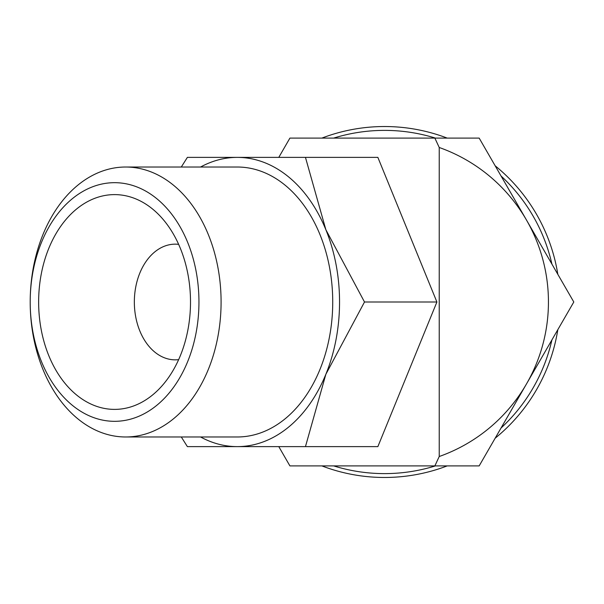 <?xml version="1.0" encoding="UTF-8"?>
<svg xmlns="http://www.w3.org/2000/svg" width="604" height="604" viewBox="0 0 604 604"><rect width="100%" height="100%" fill="white"/><g stroke="black" fill="none" stroke-linecap="round" stroke-linejoin="round"><path stroke-width="0.91" d="M321.879 465.903A175.47 175.47 0 0 0 447.202 465.903M495.152 438.217A175.47 175.47 0 0 0 557.817 329.686M333.672 465.903A171.612 171.612 0 0 0 435.416 465.903M501.048 428.01A171.612 171.612 0 0 0 551.92 339.893M439.229 147.489A163.903 163.903 0 0 1 526.484 383.948L573.8 302L479.168 138.097L434.865 138.097L439.229 147.489L439.229 456.511L434.865 465.903L289.912 465.903L278.784 446.62L305.458 446.62L325.85 374.306A144.62 102.265 -90 0 0 339.546 302A144.62 102.265 -90 0 0 325.85 229.694L305.458 157.38L187.383 157.38L181.291 167.021M221.087 302A134.979 95.447 -90 0 0 125.647 167.021A134.979 95.447 -90 0 0 30.2 302A134.979 95.447 -90 0 0 125.647 436.979A134.979 95.447 -90 0 0 221.087 302M198.95 302A119.32 84.371 -90 0 0 114.571 182.68A119.32 84.371 -90 0 0 30.2 302A119.32 84.371 -90 0 0 114.571 421.32A119.32 84.371 -90 0 0 198.95 302M125.647 436.979L237.289 436.979A134.979 95.447 -90 0 0 332.728 302A134.979 95.447 -90 0 0 237.289 167.021L125.647 167.021M200.573 436.979A144.62 102.265 -90 0 0 237.289 446.62A144.62 102.265 -90 0 0 325.85 374.306L364.499 302L325.85 229.694A144.62 102.265 -90 0 0 237.289 157.38A144.62 102.265 -90 0 0 200.573 167.021M178.641 359.652A57.848 40.906 90 0 1 175.251 359.848A57.848 40.906 90 0 1 134.345 302A57.848 40.906 90 0 1 175.251 244.152A57.848 40.906 90 0 1 178.641 244.348M38.641 302A107.391 75.938 90 0 1 79.668 206.628A107.391 75.938 90 0 1 158.414 214.314A107.391 75.938 90 0 1 190.509 302A107.391 75.938 90 0 1 158.414 389.686A107.391 75.938 90 0 1 79.668 397.372A107.391 75.938 90 0 1 38.641 302M434.865 138.097L289.912 138.097L278.784 157.38L377.862 157.38L436.903 302L364.499 302M181.291 436.979L187.383 446.62L377.862 446.62L436.903 302M434.865 465.903L479.168 465.903L526.484 383.948A163.903 163.903 0 0 1 439.229 456.511M557.817 274.314A175.47 175.47 0 0 0 495.152 165.783M447.202 138.097A175.47 175.47 0 0 0 321.879 138.097M551.92 264.107A171.612 171.612 0 0 0 501.048 175.99M435.416 138.097A171.612 171.612 0 0 0 333.672 138.097"/></g></svg>
